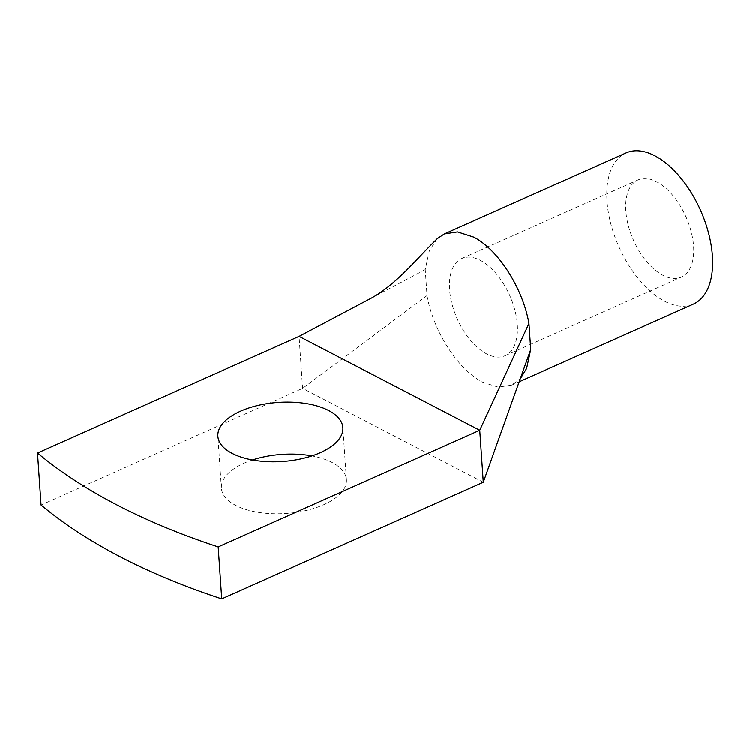 <?xml version="1.0" encoding="UTF-8"?>
<svg xmlns="http://www.w3.org/2000/svg" width="750" height="750" viewBox="0 0 750 750"><rect width="100%" height="100%" fill="white"/><g stroke="black" fill="none" stroke-linecap="round" stroke-linejoin="round"><path stroke-width="0.56" stroke-dasharray="3.75 2.81" d="M483.291 482.222L302.606 388.359L299.062 336.394M437.288 238.678L429.366 250.65L425.25 269.625L427.022 295.613L302.606 388.359L41.044 504.984M252.422 459.947A62.653 29.606 -3.9 0 0 244.012 463.172A62.653 29.606 -3.9 0 0 221.409 488.166A62.653 29.606 -3.9 0 0 258.225 512.297A62.653 29.606 -3.9 0 0 323.812 504.628A62.653 29.606 -3.9 0 0 346.416 479.644A62.653 29.606 -3.9 0 0 311.869 455.887M425.25 269.625L368.034 299.897M427.022 295.613C433.284 331.406 458.194 370.041 482.906 382.284L498.234 387.141L511.687 385.125L520.884 378.103M628.444 190.659A53.194 28.734 66 0 1 638.044 179.944A53.194 28.734 66 0 1 680.119 205.734A53.194 28.734 66 0 1 690.966 266.4A53.194 28.734 66 0 1 681.366 277.116A53.194 28.734 66 0 1 639.291 251.325A53.194 28.734 66 0 1 628.444 190.659M452.184 269.25A53.194 28.734 66 0 1 461.784 258.534A53.194 28.734 66 0 1 503.859 284.325A53.194 28.734 66 0 1 514.706 344.991A53.194 28.734 66 0 1 505.106 355.706A53.194 28.734 66 0 1 463.031 329.916A53.194 28.734 66 0 1 452.184 269.25M693.403 304.106A82.744 44.7 66 0 1 627.947 263.991A82.744 44.7 66 0 1 611.081 169.622A82.744 44.7 66 0 1 626.016 152.953M221.409 488.166L217.866 436.191M346.416 479.644L342.881 427.669M521.222 376.097L520.2 378.938M461.784 258.534L638.044 179.944M505.106 355.706L681.366 277.116M511.687 385.125L519.188 381.788"/><path stroke-width="1.12" d="M41.044 504.984L37.5 453.009A709.247 335.156 -3.9 0 0 218.184 546.872L221.728 598.837A709.247 335.156 -3.9 0 1 41.044 504.984M221.728 598.837L483.291 482.222L479.747 430.247L299.062 336.394L37.5 453.009M479.747 430.247L218.184 546.872M240.469 411.206A62.653 29.606 -3.9 0 0 217.866 436.191A62.653 29.606 -3.9 0 0 254.681 460.331A62.653 29.606 -3.9 0 0 320.269 452.662A62.653 29.606 -3.9 0 0 342.881 427.669A62.653 29.606 -3.9 0 0 306.066 403.538A62.653 29.606 -3.9 0 0 240.469 411.206M311.869 455.887A62.653 29.606 -3.9 0 0 252.422 459.947M299.062 336.394L368.034 299.897C395.212 286.172 415.753 259.603 437.288 238.678L444.3 233.981L457.5 231.947L473.663 237.122C498.169 249.628 522.759 288.019 528.956 323.494L479.738 430.247M483.291 482.222L530.728 349.481L528.956 323.494M520.2 378.938L526.622 368.456L530.728 349.481M444.3 233.981L626.016 152.953A82.744 44.7 66 0 1 691.462 193.078A82.744 44.7 66 0 1 708.337 287.438A82.744 44.7 66 0 1 693.403 304.106L519.188 381.788"/></g></svg>
